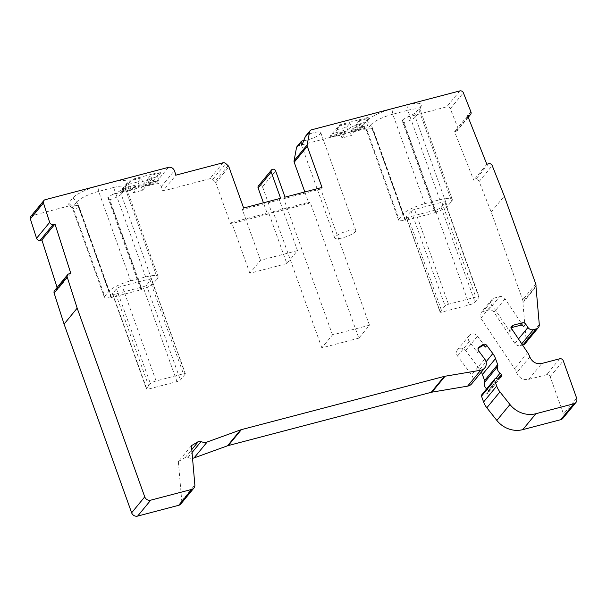 <?xml version="1.0" encoding="UTF-8"?>
<svg xmlns="http://www.w3.org/2000/svg" width="607" height="607" viewBox="0 0 607 607"><rect width="100%" height="100%" fill="white"/><g stroke="black" fill="none" stroke-linecap="round" stroke-linejoin="round"><path stroke-width="0.46" stroke-dasharray="3.04 2.28" d="M562.894 418.314A4.856 4.416 39.5 0 0 563.546 414.073L550.162 376.689A2.914 2.648 39.5 0 0 546.566 374.709L528.689 379.398C523.151 380.278 519.16 378.085 516.694 372.819A18.453 16.776 39.5 0 0 514.546 368.555L480.843 318.235A4.856 4.416 -140.5 0 1 480.281 317.12A4.856 4.416 -140.5 0 1 480.934 312.878A4.856 4.416 -140.5 0 1 483.089 311.512L488.559 310.078A4.856 4.416 -140.5 0 1 493.992 312.264L514.842 343.395A4.856 4.416 39.5 0 0 520.282 345.58L522.528 344.988M191.44 445.667L178.337 461.586L181.751 500.904A4.856 4.416 -140.5 0 1 180.833 503.954M178.337 461.586L185.279 457.488A2.914 2.648 -140.5 0 1 187.988 457.458A7.77 7.064 39.5 0 0 192.533 458.285M471.677 383.829A7.77 7.064 39.5 0 0 472.724 377.046A7.77 7.064 39.5 0 0 471.593 374.929L457.526 355.983A5.342 4.856 -140.5 0 1 456.752 354.526A5.342 4.856 -140.5 0 1 457.466 349.867A5.342 4.856 -140.5 0 1 465.66 350.535L479.72 369.488A18.453 16.776 -140.5 0 1 481.351 372.076M486.677 388.821A5.827 5.296 39.5 0 0 486.996 389.057A2.914 2.648 -140.5 0 1 488.18 390.574L488.286 390.885A2.428 2.208 -140.5 0 1 486.685 393.731L482.466 394.436A1.457 1.328 39.5 0 0 481.7 394.876M525.26 343.471A4.856 4.416 39.5 0 0 526.178 340.421L522.9 302.688A4.856 4.416 -140.5 0 1 522.908 301.861A4.856 4.416 39.5 0 0 522.65 299.835L491.2 212.01L479.128 181.539A2.914 2.648 39.5 0 0 475.471 179.68L473.726 180.188L454.522 131.704L456.267 131.195A2.914 2.648 39.5 0 0 457.822 127.766L450.28 108.721A2.914 2.648 39.5 0 0 446.714 106.832L406.379 117.417L402.024 120.345L435.06 212.625L405.119 220.478L372.076 128.206L371.636 128.32L373.115 130.566A9.712 2.223 -19.7 0 1 366.727 130.975A9.712 2.223 -19.7 0 1 366.545 130.717A9.712 2.223 -19.7 0 1 366.878 129.754L362.743 125.975A12.512 2.86 -19.7 0 0 362.546 127.538A12.512 2.86 -19.7 0 0 366.545 127.872L371.636 128.32M297.005 146.598A2.914 2.648 39.5 0 1 298.303 145.779L366.545 127.872M258.445 185.848A2.428 2.208 39.5 0 1 262.52 186.812L271.921 213.072L308.91 203.368L304.82 191.956M228.073 165.65L214.977 181.569A2.914 2.648 39.5 0 1 215.804 182.813L230.531 223.93L267.52 214.225L263.43 202.814M214.977 181.569L212.655 179.444A2.914 2.648 39.5 0 0 209.885 178.708L162.873 191.046L175.977 175.127M140.915 289.805L141.826 289.114A9.712 2.223 160.3 0 0 153.199 283.681L157.479 278.476A18.453 4.219 160.3 0 0 158.124 276.648A18.453 4.219 160.3 0 0 145.627 276.936L130.657 280.866A18.453 4.219 160.3 0 0 109.048 291.185L104.761 296.391A9.712 2.223 160.3 0 0 104.427 297.354A9.712 2.223 160.3 0 0 110.998 297.202L111.438 297.089L110.967 297.658L140.915 289.805L107.871 197.525L112.234 194.597L155.286 183.299A4.856 4.416 39.5 0 1 161.28 186.592L162.873 191.046M110.967 297.658L77.931 205.386L77.491 205.5L78.971 207.746A9.712 2.223 -19.7 0 1 72.582 208.148A9.712 2.223 -19.7 0 1 72.392 207.898A9.712 2.223 -19.7 0 1 72.734 206.934L68.591 203.148A12.512 2.86 -19.7 0 0 68.401 204.718A12.512 2.86 -19.7 0 0 72.4 205.045L77.491 205.5M30.775 216.449A2.914 2.648 39.5 0 1 32.065 215.629L72.4 205.045M57.111 287.475L57.711 289.342L55.935 289.759A2.914 2.648 39.5 0 0 54.547 290.594M485.532 347.029L477.474 336.179A5.342 4.856 39.5 0 0 469.287 335.504A5.342 4.856 39.5 0 0 468.566 340.17A5.342 4.856 39.5 0 0 469.348 341.62L477.398 352.47A2.914 2.648 -140.5 0 1 477.891 348.661L478.187 348.464M523.636 326.596L505.039 298.841A4.856 4.416 39.5 0 0 499.607 296.656L494.136 298.09A4.856 4.416 39.5 0 0 491.981 299.456A4.856 4.416 39.5 0 0 491.329 303.697A4.856 4.416 39.5 0 0 491.89 304.813L509.91 331.71A2.914 2.648 -140.5 0 1 511.253 327.681L511.458 327.628M491.2 212.01L504.303 196.091M486.829 164.269L473.726 180.188M467.618 115.785L454.522 131.704M305.731 135.991L307.354 134.777A11.169 2.549 -19.7 0 1 320.746 132.637A11.169 2.549 -19.7 0 1 320.359 133.745A11.169 2.549 -19.7 0 1 303.932 140.695M406.895 104.95L407.745 110.299A18.453 4.219 -19.7 0 1 420.234 110.011A18.453 4.219 -19.7 0 1 420.272 110.611L421.319 105.307A21.253 4.856 -19.7 0 0 406.895 104.95L391.925 108.881A21.253 4.856 -19.7 0 0 367.023 120.77L362.743 125.975M421.319 105.307A21.253 4.856 -19.7 0 1 420.545 106.726L416.265 111.931A12.512 2.86 -19.7 0 1 406.379 117.417M368.487 118.061L360.778 127.424A2.914 0.668 -19.7 0 1 357.364 129.056L330.064 136.218L339.313 124.981L366.613 117.819A2.914 0.668 -19.7 0 1 368.586 117.773A2.914 0.668 -19.7 0 1 368.487 118.061L368.806 118.949L366.309 121.977L367.584 125.535L357.28 128.244L360.543 124.276L359.268 120.717L366.932 118.706A2.914 0.668 160.3 0 1 368.904 118.661A2.914 0.668 160.3 0 1 368.806 118.949M335.163 236.973A11.169 2.549 160.3 0 0 334.776 238.081A11.169 2.549 160.3 0 0 344.222 237.367A11.169 2.549 160.3 0 0 355.414 231.662A11.169 2.549 160.3 0 0 355.801 230.554A11.169 2.549 160.3 0 0 346.354 231.275A11.169 2.549 160.3 0 0 335.163 236.973M358.828 338.152L321.839 347.857L332.499 334.897L369.488 325.193L358.828 338.152L310.063 201.956L308.91 203.368M369.488 325.193L320.724 189.005L322.014 187.442M332.499 334.897L283.735 198.709L320.724 189.005M285.024 197.146L283.735 198.709M321.839 347.857L273.074 211.668L271.921 213.072M286.838 263.559L249.849 273.264L260.509 260.304L297.498 250.6L286.838 263.559L268.673 212.822L267.52 214.225M297.498 250.6L279.334 199.862L280.616 198.307M260.509 260.304L242.345 209.574L279.334 199.862M243.627 208.011L242.345 209.574M249.849 273.264L231.684 222.526L230.531 223.93M112.75 182.13L113.6 187.48A18.453 4.219 -19.7 0 1 126.089 187.191A18.453 4.219 -19.7 0 1 126.119 187.791L127.174 182.479A21.253 4.856 -19.7 0 0 112.75 182.13L97.773 186.053A21.253 4.856 -19.7 0 0 72.878 197.95L68.591 203.148M127.174 182.479A21.253 4.856 -19.7 0 1 126.4 183.906L122.113 189.111A12.512 2.86 -19.7 0 1 112.234 194.597M122.113 190.044L129.822 180.681A2.914 0.668 -19.7 0 1 133.237 179.05L160.536 171.887L151.287 183.124L123.987 190.287A2.914 0.668 -19.7 0 1 122.015 190.332A2.914 0.668 -19.7 0 1 122.113 190.044L122.432 190.939L124.921 187.904L126.203 191.471L136.507 188.762L133.244 192.73L131.969 189.172L135.224 185.203L124.921 187.904M70.814 273.423L57.711 289.342M110.998 297.202L78.971 207.746L79.411 207.632L77.931 205.386M111.438 297.089L79.411 207.632M151.439 278.947A2.914 0.668 -19.7 0 0 149.466 278.992L122.159 286.155A4.856 1.108 -19.7 0 0 116.476 288.871L112.621 293.553A4.856 1.108 -19.7 0 0 112.454 294.038A4.856 1.108 -19.7 0 0 115.74 293.963L143.04 286.792A2.914 0.668 -19.7 0 0 146.454 285.169L151.333 279.235A2.914 0.668 -19.7 0 0 151.439 278.947L185.378 373.745A2.914 0.668 160.3 0 0 183.405 373.791L156.105 380.953A4.856 1.108 160.3 0 0 150.415 383.67L146.568 388.351A4.856 1.108 160.3 0 0 146.393 388.837A4.856 1.108 160.3 0 0 149.686 388.761L176.986 381.591A2.914 0.668 160.3 0 0 180.4 379.967L185.279 374.033A2.914 0.668 160.3 0 0 185.378 373.745M107.871 197.525L109.351 199.771L109.791 199.657L108.312 197.412M141.385 289.228L109.351 199.771M122.113 189.111L121.165 194.225A9.712 2.223 -19.7 0 1 109.791 199.657L141.826 289.114M153.199 283.681L121.165 194.225L125.452 189.02L126.4 183.906M126.119 187.791A18.453 4.219 -19.7 0 1 125.452 189.02L157.479 278.476M145.627 276.936L113.6 187.48L98.63 191.41L97.773 186.053M72.878 197.95L77.013 201.729A18.453 4.219 -19.7 0 1 98.63 191.41L130.657 280.866M109.048 291.185L77.013 201.729L72.734 206.934L104.761 296.391M133.244 192.73L142.577 190.279L145.839 186.319L156.143 183.61L158.867 180.302L148.563 183.003L151.826 179.042L142.486 181.493L139.223 185.454L128.919 188.162L126.203 191.471M128.919 188.162L127.645 184.596L130.141 181.569A2.914 0.668 160.3 0 1 133.555 179.938L141.211 177.934L142.486 181.493M122.432 190.939A2.914 0.668 160.3 0 0 122.333 191.228A2.914 0.668 160.3 0 0 124.306 191.182L131.969 189.172M136.507 188.762L135.224 185.203M142.577 190.279L141.302 186.721L151.606 184.02L151.287 183.124M145.839 186.319L144.565 182.753L154.868 180.051L151.606 184.02M144.565 182.753L141.302 186.721M156.143 183.61L154.868 180.051M160.536 171.887L160.855 172.775L157.592 176.743L158.867 180.302M148.563 183.003L147.289 179.444L150.551 175.484L160.855 172.775M147.289 179.444L157.592 176.743M151.826 179.042L150.551 175.484M139.223 185.454L137.948 181.895L127.645 184.596M137.948 181.895L141.211 177.934M231.684 222.526L268.673 212.822M273.074 211.668L310.063 201.956M435.06 212.625L435.97 211.934A9.712 2.223 160.3 0 0 447.344 206.509L451.631 201.304A18.453 4.219 160.3 0 0 452.268 199.468A18.453 4.219 160.3 0 0 439.779 199.764L424.801 203.686A18.453 4.219 160.3 0 0 403.192 214.013L398.905 219.218A9.712 2.223 160.3 0 0 398.571 220.174A9.712 2.223 160.3 0 0 405.15 220.022L405.59 219.909L373.555 130.452L372.076 128.206M405.15 220.022L373.115 130.566L373.555 130.452M405.59 219.909L405.119 220.478M406.151 217.291A2.914 0.668 -19.7 0 0 408.124 217.245L435.424 210.083A4.856 1.108 -19.7 0 0 441.114 207.366L444.969 202.685A4.856 1.108 -19.7 0 0 445.136 202.199A4.856 1.108 -19.7 0 0 441.85 202.275L414.551 209.438A2.914 0.668 -19.7 0 0 411.136 211.069L406.258 217.002A2.914 0.668 -19.7 0 0 406.151 217.291L440.098 312.089A2.914 0.668 160.3 0 0 442.071 312.044L469.37 304.881A4.856 1.108 160.3 0 0 475.061 302.165L478.908 297.483A4.856 1.108 160.3 0 0 479.082 296.998A4.856 1.108 160.3 0 0 475.789 297.073L448.49 304.236A2.914 0.668 160.3 0 0 445.075 305.867L440.196 311.801A2.914 0.668 160.3 0 0 440.098 312.089M402.024 120.345L403.496 122.599L403.936 122.477L402.464 120.232M435.53 212.055L403.496 122.599M416.265 111.931L415.317 117.045A9.712 2.223 -19.7 0 1 403.936 122.477L435.97 211.934M447.344 206.509L415.317 117.045L419.596 111.84L420.545 106.726M420.272 110.611A18.453 4.219 -19.7 0 1 419.596 111.84L451.631 201.304M439.779 199.764L407.745 110.299L392.775 114.23L391.925 108.881M367.023 120.77L371.158 124.549A18.453 4.219 -19.7 0 1 392.775 114.23L424.801 203.686M403.192 214.013L371.158 124.549L366.878 129.754L398.905 219.218M360.543 124.276L351.21 126.726L347.948 130.695L337.644 133.396L334.92 136.704L345.224 134.003L341.961 137.964L351.294 135.513L354.556 131.552L364.86 128.851L367.584 125.535M364.86 128.851L363.585 125.285L361.097 128.312A2.914 0.668 160.3 0 1 357.682 129.944L350.019 131.954L351.294 135.513M357.28 128.244L356.005 124.685L359.268 120.717M356.005 124.685L366.309 121.977M339.313 124.981L339.632 125.869L349.935 123.168L351.21 126.726M347.948 130.695L346.673 127.129L336.369 129.837L339.632 125.869M346.673 127.129L349.935 123.168M337.644 133.396L336.369 129.837M330.064 136.218L330.383 137.106L333.645 133.145L334.92 136.704M345.224 134.003L343.949 130.437L340.686 134.405L330.383 137.106M343.949 130.437L333.645 133.145M341.961 137.964L340.686 134.405M354.556 131.552L353.282 127.994L363.585 125.285M353.282 127.994L350.019 131.954M576.65 398.154L563.546 414.073M181.751 500.904L194.855 484.978M185.279 457.488L191.782 449.59M187.988 457.458L192.032 452.541M484.697 359.01L471.593 374.929M477.398 352.47L478.68 350.914M457.526 355.983L469.348 341.62M478.286 348.183L477.891 348.661M479.72 369.488L486.04 361.81M477.474 336.179L465.66 350.535M495.684 378.502L486.996 389.057M498.506 378.024L488.18 390.574M488.286 390.885L498.931 377.956M499.789 377.812L486.685 393.731M482.466 394.436L495.562 378.518M550.162 376.689L563.266 360.763M559.669 358.79L546.566 374.709M528.689 379.398L541.785 363.479M529.797 356.893L516.694 372.819M527.65 352.637L514.546 368.555M509.91 331.71L511.959 329.214M480.843 318.235L491.89 304.813M514.842 343.395L518.492 338.964M505.039 298.841L493.992 312.264M521.732 343.805L520.282 345.58M539.282 324.502L526.178 340.421M522.9 302.688L536.004 286.77M536.004 285.935L522.908 301.861M535.746 283.917L522.65 299.835M479.128 181.539L492.224 165.612M488.574 163.761L475.471 179.68M456.267 131.195L468.05 116.87M470.926 111.84L457.822 127.766M450.28 108.721L463.376 92.803M459.818 90.913L446.714 106.832M298.303 145.779L302.347 140.854M307.354 134.777L311.406 129.852M262.52 186.812L275.624 170.893M215.804 182.813L228.907 166.887M212.655 179.444L225.758 163.526M222.989 162.79L209.885 178.708M161.28 186.592L174.384 170.673M168.389 167.38L155.286 183.299M32.065 215.629L45.168 199.711M55.935 289.759L69.039 273.84M185.279 374.033L151.333 279.235M146.454 285.169L180.4 379.967M149.466 278.992L183.405 373.791M156.105 380.953L122.159 286.155M116.476 288.871L150.415 383.67M146.568 388.351L112.621 293.553M115.74 293.963L149.686 388.761M176.986 381.591L143.04 286.792M129.822 180.681L130.141 181.569M123.987 190.287L124.306 191.182M133.555 179.938L133.237 179.05M448.49 304.236L414.551 209.438M441.85 202.275L475.789 297.073M411.136 211.069L445.075 305.867M440.196 311.801L406.258 217.002M408.124 217.245L442.071 312.044M469.37 304.881L435.424 210.083M441.114 207.366L475.061 302.165M478.908 297.483L444.969 202.685M360.778 127.424L361.097 128.312M366.613 117.819L366.932 118.706M357.682 129.944L357.364 129.056M488.559 310.078L499.607 296.656M494.136 298.09L483.089 311.512M478.65 347.576L477.368 349.139M501.063 377.084L487.96 393.002M469.287 335.504L457.466 349.867M512.02 326.005L509.963 328.501M468.232 117.318L457.466 130.399M334.776 238.081L301.36 144.754M355.801 230.554L320.746 132.637M72.582 208.148L68.401 204.718M104.427 297.354L72.392 207.898M158.124 276.648L126.089 187.191M112.454 294.038L146.393 388.837M122.333 191.228L122.015 190.332M366.727 130.975L362.546 127.538M398.571 220.174L366.545 130.717M452.268 199.468L420.234 110.011M445.136 202.199L479.082 296.998M368.586 117.773L368.904 118.661M491.981 299.456L480.934 312.878"/><path stroke-width="0.91" d="M529.797 356.893C532.256 362.167 536.254 364.359 541.785 363.479L559.669 358.79A2.914 2.648 -140.5 0 1 563.266 360.763L576.65 398.154A4.856 4.416 -140.5 0 1 575.997 402.395L562.894 418.314A4.856 4.416 39.5 0 1 560.739 419.68L522.786 429.635A24.28 22.072 39.5 0 1 496.852 420.423L509.956 404.505L499.933 391.864A19.424 17.664 -140.5 0 1 496.693 386.052L494.606 380.225A1.457 1.328 -140.5 0 1 495.562 378.518L499.789 377.812A2.428 2.208 39.5 0 0 501.39 374.967L501.283 374.656A2.914 2.648 39.5 0 0 500.1 373.138A5.827 5.296 -140.5 0 1 497.725 370.095A5.827 5.296 -140.5 0 1 497.694 366.438A2.868 2.61 39.5 0 0 497.679 364.632L495.517 358.578A18.453 16.776 39.5 0 0 492.823 353.57L486.814 345.466A2.914 2.648 39.5 0 0 482.868 344.624L479.173 347.098A2.914 2.648 39.5 0 0 478.68 350.914L484.697 359.01A7.77 7.064 -140.5 0 1 485.828 361.119A7.77 7.064 -140.5 0 1 484.781 367.91A7.77 7.064 -140.5 0 1 480.706 370.224L445.075 376.234A9.712 8.832 39.5 0 0 444.294 376.401L241.381 429.642A9.712 8.832 39.5 0 0 240.63 429.877L207.169 441.995A7.77 7.064 -140.5 0 1 201.092 441.539A2.914 2.648 39.5 0 0 198.383 441.562L191.44 445.667L194.855 484.978A4.856 4.416 39.5 0 1 193.936 488.028A4.856 4.416 39.5 0 1 191.782 489.394L150.733 500.168A4.856 4.416 -140.5 0 1 144.739 496.867L77.172 308.159L67.225 277.126A2.914 2.648 -140.5 0 1 69.031 273.833L70.814 273.423L54.987 224.051L41.883 239.97L57.111 287.475M575.997 402.395A4.856 4.416 -140.5 0 1 573.843 403.754L535.89 413.716A24.28 22.072 -140.5 0 1 509.956 404.505M53.204 224.461A2.914 2.648 -140.5 0 1 49.668 222.374L43.454 202.981A2.914 2.648 -140.5 0 1 43.879 200.53L30.775 216.449A2.914 2.648 39.5 0 0 30.35 218.899L36.564 238.293A2.914 2.648 39.5 0 0 40.108 240.387L53.211 224.469L54.987 224.051M43.879 200.53A2.914 2.648 -140.5 0 1 45.168 199.711L168.389 167.38A4.856 4.416 -140.5 0 1 174.384 170.673L175.977 175.127L222.989 162.79A2.914 2.648 -140.5 0 1 225.758 163.526L228.073 165.65A2.914 2.648 -140.5 0 1 228.907 166.887L243.627 208.011L280.616 198.307L271.215 172.047A2.428 2.208 -140.5 0 1 273.765 169.239A2.428 2.208 -140.5 0 1 275.624 170.893L285.024 197.146L322.014 187.442L307.286 146.325A2.914 2.648 -140.5 0 1 307.165 144.898L309.593 131.787A2.914 2.648 -140.5 0 1 311.406 129.852L459.818 90.913A2.914 2.648 -140.5 0 1 463.376 92.803L470.926 111.84A2.914 2.648 -140.5 0 1 469.363 115.277L467.618 115.785L486.829 164.269L488.574 163.761M488.574 163.753A2.914 2.648 -140.5 0 1 492.224 165.612L504.303 196.091L535.746 283.917A4.856 4.416 -140.5 0 1 536.004 285.935A4.856 4.416 39.5 0 0 536.004 286.77L539.282 324.502A4.856 4.416 -140.5 0 1 538.363 327.552A4.856 4.416 -140.5 0 1 536.209 328.918L533.378 329.654A4.856 4.416 -140.5 0 1 527.946 327.477L525.685 324.1A2.914 2.648 39.5 0 0 522.43 322.795L513.31 325.185A2.914 2.648 39.5 0 0 511.959 329.214L527.65 352.637A18.453 16.776 -140.5 0 1 529.805 356.916M193.936 488.028L180.833 503.954A4.856 4.416 -140.5 0 1 178.678 505.312L191.782 489.394M192.533 458.285A7.77 7.064 39.5 0 0 194.073 457.913L227.526 445.796A9.712 8.832 -140.5 0 1 228.285 445.561L431.19 392.319A9.712 8.832 -140.5 0 1 431.972 392.152L467.602 386.143A7.77 7.064 39.5 0 0 471.677 383.829L484.781 367.91M481.351 372.076A18.453 16.776 -140.5 0 1 482.413 374.504L484.583 380.551A2.868 2.61 -140.5 0 1 484.598 382.357A5.827 5.296 39.5 0 0 484.629 386.014A5.827 5.296 39.5 0 0 486.677 388.821M494.804 378.95L481.7 394.876A1.457 1.328 39.5 0 0 481.503 396.143L483.589 401.971A19.424 17.664 39.5 0 0 486.829 407.783L496.852 420.423M538.363 327.552L525.26 343.471A4.856 4.416 39.5 0 1 523.105 344.837L522.528 344.988M303.932 140.695A11.169 2.549 -19.7 0 1 302.347 140.854L301.375 141.287L297.005 146.598A2.914 2.648 39.5 0 0 296.489 147.713L294.061 160.817A2.914 2.648 39.5 0 0 294.183 162.244L304.82 191.956M271.541 169.922L258.445 185.848A2.428 2.208 39.5 0 0 258.112 187.965L263.43 202.814M40.108 240.387L41.883 239.97M67.65 274.675L54.547 290.594A2.914 2.648 39.5 0 0 54.122 293.044L64.069 324.085L77.172 308.159M150.733 500.168L137.637 516.087A4.856 4.416 39.5 0 1 131.636 512.786L64.069 324.085M137.637 516.087L178.678 505.312M478.187 348.464L481.586 346.187A2.914 2.648 -140.5 0 1 485.532 347.029L486.814 345.466M525.685 324.1L523.636 326.596A2.914 2.648 -140.5 0 0 520.374 325.291L511.458 327.628M309.593 131.787L304.972 137.402L302.127 144.701L301.315 144.648L301.11 142.099L296.489 147.713M301.375 141.287L301.11 142.099M304.972 137.402L305.731 135.991M560.739 419.68L573.843 403.754M535.89 413.716L522.786 429.635M191.782 449.59L198.383 441.562M192.032 452.541L201.092 441.539M207.169 441.995L194.073 457.913M227.526 445.796L240.63 429.877M241.381 429.642L228.285 445.561M431.19 392.319L444.294 376.401M445.075 376.234L431.972 392.152M467.602 386.143L480.706 370.224M479.173 347.098L478.286 348.183M481.586 346.187L482.868 344.624M486.04 361.81L492.823 353.57M495.517 358.578L482.413 374.504M484.583 380.551L497.679 364.632M497.694 366.438L484.598 382.357M500.1 373.138L495.684 378.502M501.283 374.656L498.506 378.024M498.931 377.956L501.39 374.967M494.606 380.225L481.503 396.143M483.589 401.971L496.693 386.052M499.933 391.864L486.829 407.783M513.31 325.185L511.466 327.431M520.374 325.291L522.43 322.795M518.492 338.964L527.946 327.477M533.378 329.654L521.732 343.805M523.105 344.837L536.209 328.918M468.05 116.87L469.363 115.277M294.061 160.817L307.165 144.898M307.286 146.325L294.183 162.244M271.215 172.047L258.112 187.965M43.454 202.981L30.35 218.899M36.564 238.293L49.668 222.374M67.225 277.126L54.122 293.044M131.636 512.786L144.739 496.867M470.569 114.48L468.232 117.318M305.746 135.976L310.109 130.672"/></g></svg>

